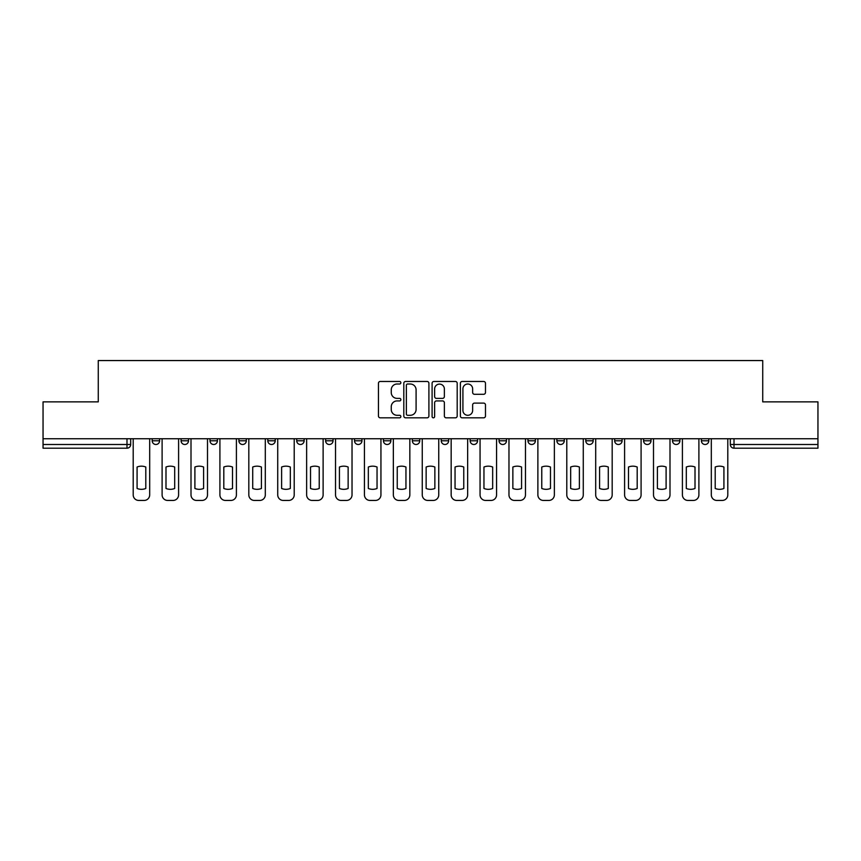 <?xml version="1.0" encoding="UTF-8"?>
<svg xmlns="http://www.w3.org/2000/svg" width="861" height="861" viewBox="0 0 861 861"><rect width="100%" height="100%" fill="white"/><g stroke="black" fill="none" stroke-linecap="round" stroke-linejoin="round"><path stroke-width="1.29" d="M400.849 382.736A1.27 1.27 0 0 0 399.579 381.466L380.261 381.466A1.819 1.819 0 0 0 378.442 383.274L378.442 416.014A1.819 1.819 0 0 0 380.261 417.833L399.579 417.833A1.27 1.27 0 0 0 400.849 416.563A1.27 1.27 0 0 0 399.579 415.293L397.082 415.293A5.823 5.823 0 0 1 391.26 409.47L391.26 406.747A5.823 5.823 0 0 1 397.082 400.925L399.579 400.925A1.27 1.27 0 0 0 400.849 399.644A1.27 1.27 0 0 0 399.579 398.374L397.082 398.374A5.823 5.823 0 0 1 391.26 392.551L391.26 389.829A5.823 5.823 0 0 1 397.082 384.006L399.579 384.006A1.27 1.27 0 0 0 400.849 382.736M470.149 438.744L470.149 440.789L477.564 440.789A3.702 3.702 0 0 1 473.862 444.491A3.702 3.702 0 0 1 470.149 440.789L470.149 438.744M383.436 438.744L383.436 440.789L390.851 440.789A3.702 3.702 0 0 1 387.138 444.491A3.702 3.702 0 0 1 383.436 440.789L383.436 438.744M325.619 438.744L325.619 440.789L333.035 440.789A3.702 3.702 0 0 1 329.332 444.491A3.702 3.702 0 0 1 325.619 440.789L325.619 438.744M296.722 438.744L296.722 440.789L304.127 440.789A3.702 3.702 0 0 1 300.424 444.491A3.702 3.702 0 0 1 296.722 440.789L296.722 438.744M238.906 438.744L238.906 440.789L246.321 440.789A3.702 3.702 0 0 1 242.608 444.491A3.702 3.702 0 0 1 238.906 440.789L238.906 438.744M483.656 394.284A1.819 1.819 0 0 0 485.475 392.465L485.475 383.274A1.819 1.819 0 0 0 483.656 381.466L462.196 381.466A1.819 1.819 0 0 0 460.377 383.274L460.377 416.014A1.819 1.819 0 0 0 462.196 417.833L483.656 417.833A1.819 1.819 0 0 0 485.475 416.014L485.475 404.928A1.819 1.819 0 0 0 483.656 403.109L474.465 403.109A1.819 1.819 0 0 0 472.646 404.928L472.646 410.428A4.865 4.865 0 0 1 467.781 415.293A4.865 4.865 0 0 1 462.917 410.428L462.917 388.871A4.865 4.865 0 0 1 467.781 384.006A4.865 4.865 0 0 1 472.646 388.871L472.646 392.465A1.819 1.819 0 0 0 474.465 394.284L483.656 394.284M43.05 438.744L43.05 401.872L98.272 401.872L98.272 360.555L762.728 360.555L762.728 401.872L817.95 401.872L817.95 438.744L43.05 438.744L43.05 444.491L130.689 444.491L130.689 438.744L130.689 444.491A3.702 3.702 0 0 1 126.987 448.194L43.05 448.194L43.05 444.491M428.907 383.274A1.819 1.819 0 0 0 427.088 381.466L405.628 381.466A1.819 1.819 0 0 0 403.809 383.274L403.809 416.014A1.819 1.819 0 0 0 405.628 417.833L427.088 417.833A1.819 1.819 0 0 0 428.907 416.014L428.907 383.274M433.912 381.466L455.372 381.466A1.819 1.819 0 0 1 457.191 383.274L457.191 416.014A1.819 1.819 0 0 1 455.372 417.833L446.192 417.833A1.819 1.819 0 0 1 444.373 416.014L444.373 402.744A1.819 1.819 0 0 0 442.554 400.925L436.452 400.925A1.819 1.819 0 0 0 434.633 402.744L434.633 416.563A1.27 1.27 0 0 1 433.363 417.833A1.27 1.27 0 0 1 432.093 416.563L432.093 383.274A1.819 1.819 0 0 1 433.912 381.466M730.311 438.744L730.311 444.491L817.95 444.491L817.95 448.194L734.013 448.194A3.702 3.702 0 0 1 730.311 444.491L730.311 438.744M817.95 438.744L817.95 444.491M701.403 438.744L701.403 440.789L708.807 440.789L708.807 438.744L708.807 440.789A3.702 3.702 0 0 1 705.105 444.491A3.702 3.702 0 0 1 701.403 440.789A3.702 3.702 0 0 0 705.105 444.491M679.91 440.789L679.91 438.744L679.91 440.789A3.702 3.702 0 0 1 676.197 444.491A3.702 3.702 0 0 1 672.495 440.789L679.91 440.789A3.702 3.702 0 0 1 676.197 444.491M672.495 438.744L672.495 440.789M651.002 438.744L651.002 440.789A3.702 3.702 0 0 1 647.289 444.491A3.702 3.702 0 0 1 643.587 440.789L651.002 440.789A3.702 3.702 0 0 1 647.289 444.491M643.587 438.744L643.587 440.789M622.094 438.744L622.094 440.789A3.702 3.702 0 0 1 618.392 444.491A3.702 3.702 0 0 1 614.679 440.789L622.094 440.789M614.679 438.744L614.679 440.789M593.186 438.744L593.186 440.789A3.702 3.702 0 0 1 589.484 444.491A3.702 3.702 0 0 1 585.781 440.789L593.186 440.789M585.781 438.744L585.781 440.789M564.278 438.744L564.278 440.789A3.702 3.702 0 0 1 560.576 444.491A3.702 3.702 0 0 1 556.873 440.789L564.278 440.789M556.873 438.744L556.873 440.789M535.381 438.744L535.381 440.789A3.702 3.702 0 0 1 531.668 444.491A3.702 3.702 0 0 1 527.965 440.789A3.702 3.702 0 0 0 531.668 444.491M527.965 438.744L527.965 440.789L535.381 440.789M506.472 438.744L506.472 440.789A3.702 3.702 0 0 1 502.759 444.491A3.702 3.702 0 0 1 499.057 440.789A3.702 3.702 0 0 0 502.759 444.491M499.057 438.744L499.057 440.789L506.472 440.789M477.564 438.744L477.564 440.789A3.702 3.702 0 0 1 473.862 444.491M448.656 438.744L448.656 440.789A3.702 3.702 0 0 1 444.954 444.491A3.702 3.702 0 0 1 441.252 440.789L448.656 440.789M441.252 438.744L441.252 440.789M419.748 438.744L419.748 440.789A3.702 3.702 0 0 1 416.046 444.491A3.702 3.702 0 0 1 412.344 440.789L419.748 440.789L419.748 438.744M412.344 438.744L412.344 440.789M390.851 438.744L390.851 440.789M361.943 438.744L361.943 440.789A3.702 3.702 0 0 1 358.241 444.491A3.702 3.702 0 0 1 354.528 440.789L361.943 440.789L361.943 438.744M354.528 438.744L354.528 440.789M333.035 438.744L333.035 440.789L333.035 438.744M304.127 440.789L304.127 438.744L304.127 440.789A3.702 3.702 0 0 1 300.424 444.491M275.219 438.744L275.219 440.789A3.702 3.702 0 0 1 271.516 444.491A3.702 3.702 0 0 1 267.814 440.789A3.702 3.702 0 0 0 271.516 444.491A3.702 3.702 0 0 0 275.219 440.789L275.219 438.744M267.814 438.744L267.814 440.789L275.219 440.789M246.321 438.744L246.321 440.789M217.413 438.744L217.413 440.789A3.702 3.702 0 0 1 213.711 444.491A3.702 3.702 0 0 1 209.998 440.789A3.702 3.702 0 0 0 213.711 444.491A3.702 3.702 0 0 0 217.413 440.789L209.998 440.789L209.998 438.744M181.09 438.744L181.09 440.789L188.505 440.789L188.505 438.744L188.505 440.789A3.702 3.702 0 0 1 184.803 444.491A3.702 3.702 0 0 1 181.09 440.789A3.702 3.702 0 0 0 184.803 444.491M152.193 438.744L152.193 440.789L159.597 440.789L159.597 438.744L159.597 440.789A3.702 3.702 0 0 1 155.895 444.491A3.702 3.702 0 0 1 152.193 440.789A3.702 3.702 0 0 0 155.895 444.491M126.987 438.744L126.987 448.194A3.702 3.702 0 0 0 130.689 444.491M407.63 384.006A1.27 1.27 0 0 0 406.36 385.276L406.36 414.012A1.27 1.27 0 0 0 407.63 415.293L410.266 415.293A5.823 5.823 0 0 0 416.089 409.47L416.089 389.829A5.823 5.823 0 0 0 410.266 384.006L407.63 384.006M444.373 388.968A4.865 4.865 0 0 0 439.508 384.103A4.865 4.865 0 0 0 434.633 388.968L434.633 396.555A1.819 1.819 0 0 0 436.452 398.374L442.554 398.374A1.819 1.819 0 0 0 444.373 396.555L444.373 388.968M137.082 467.017L137.082 488.478A11.58 11.58 0 0 0 145.8 488.478L145.8 467.017A11.58 11.58 0 0 0 137.082 467.017M133.197 438.744L133.197 494.892A5.553 5.553 0 0 0 138.75 500.445L144.131 500.445A5.553 5.553 0 0 0 149.685 494.892L149.685 438.744M165.99 467.017L165.99 488.478A11.58 11.58 0 0 0 174.697 488.478L174.697 467.017A11.58 11.58 0 0 0 165.99 467.017M162.105 438.744L162.105 494.892A5.553 5.553 0 0 0 167.658 500.445L173.029 500.445A5.553 5.553 0 0 0 178.593 494.892L178.593 438.744M194.898 467.017L194.898 488.478A11.58 11.58 0 0 0 203.605 488.478L203.605 467.017A11.58 11.58 0 0 0 194.898 467.017M191.002 438.744L191.002 494.892A5.553 5.553 0 0 0 196.566 500.445L201.937 500.445A5.553 5.553 0 0 0 207.501 494.892L207.501 438.744M223.806 467.017L223.806 488.478A11.58 11.58 0 0 0 232.513 488.478L232.513 467.017A11.58 11.58 0 0 0 223.806 467.017M219.91 438.744L219.91 494.892A5.553 5.553 0 0 0 225.474 500.445L230.845 500.445A5.553 5.553 0 0 0 236.409 494.892L236.409 438.744M252.714 467.017L252.714 488.478A11.58 11.58 0 0 0 261.421 488.478L261.421 467.017A11.58 11.58 0 0 0 252.714 467.017M248.818 438.744L248.818 494.892A5.553 5.553 0 0 0 254.382 500.445L259.753 500.445A5.553 5.553 0 0 0 265.306 494.892L265.306 438.744M281.612 467.017L281.612 488.478A11.58 11.58 0 0 0 290.329 488.478L290.329 467.017A11.58 11.58 0 0 0 281.612 467.017M277.726 438.744L277.726 494.892A5.553 5.553 0 0 0 283.28 500.445L288.661 500.445A5.553 5.553 0 0 0 294.214 494.892L294.214 438.744M310.52 467.017L310.52 488.478A11.58 11.58 0 0 0 319.227 488.478L319.227 467.017A11.58 11.58 0 0 0 310.52 467.017M306.634 438.744L306.634 494.892A5.553 5.553 0 0 0 312.188 500.445L317.558 500.445A5.553 5.553 0 0 0 323.123 494.892L323.123 438.744M339.428 467.017L339.428 488.478A11.58 11.58 0 0 0 348.135 488.478L348.135 467.017A11.58 11.58 0 0 0 339.428 467.017M335.532 438.744L335.532 494.892A5.553 5.553 0 0 0 341.096 500.445L346.466 500.445A5.553 5.553 0 0 0 352.031 494.892L352.031 438.744M368.336 467.017L368.336 488.478A11.58 11.58 0 0 0 377.043 488.478L377.043 467.017A11.58 11.58 0 0 0 368.336 467.017M364.44 438.744L364.44 494.892A5.553 5.553 0 0 0 370.004 500.445L375.374 500.445A5.553 5.553 0 0 0 380.939 494.892L380.939 438.744M397.244 467.017L397.244 488.478A11.58 11.58 0 0 0 405.951 488.478L405.951 467.017A11.58 11.58 0 0 0 397.244 467.017M393.348 438.744L393.348 494.892A5.553 5.553 0 0 0 398.912 500.445L404.283 500.445A5.553 5.553 0 0 0 409.836 494.892L409.836 438.744M426.141 467.017L426.141 488.478A11.58 11.58 0 0 0 434.859 488.478L434.859 467.017A11.58 11.58 0 0 0 426.141 467.017M422.256 438.744L422.256 494.892A5.553 5.553 0 0 0 427.809 500.445L433.191 500.445A5.553 5.553 0 0 0 438.744 494.892L438.744 438.744M455.049 467.017L455.049 488.478A11.58 11.58 0 0 0 463.756 488.478L463.756 467.017A11.58 11.58 0 0 0 455.049 467.017M451.164 438.744L451.164 494.892A5.553 5.553 0 0 0 456.717 500.445L462.088 500.445A5.553 5.553 0 0 0 467.652 494.892L467.652 438.744M483.957 467.017L483.957 488.478A11.58 11.58 0 0 0 492.664 488.478L492.664 467.017A11.58 11.58 0 0 0 483.957 467.017M480.061 438.744L480.061 494.892A5.553 5.553 0 0 0 485.626 500.445L490.996 500.445A5.553 5.553 0 0 0 496.56 494.892L496.56 438.744M512.865 467.017L512.865 488.478A11.58 11.58 0 0 0 521.572 488.478L521.572 467.017A11.58 11.58 0 0 0 512.865 467.017M508.969 438.744L508.969 494.892A5.553 5.553 0 0 0 514.534 500.445L519.904 500.445A5.553 5.553 0 0 0 525.468 494.892L525.468 438.744M541.773 467.017L541.773 488.478A11.58 11.58 0 0 0 550.48 488.478L550.48 467.017A11.58 11.58 0 0 0 541.773 467.017M537.877 438.744L537.877 494.892A5.553 5.553 0 0 0 543.442 500.445L548.812 500.445A5.553 5.553 0 0 0 554.366 494.892L554.366 438.744M570.671 467.017L570.671 488.478A11.58 11.58 0 0 0 579.388 488.478L579.388 467.017A11.58 11.58 0 0 0 570.671 467.017M566.786 438.744L566.786 494.892A5.553 5.553 0 0 0 572.339 500.445L577.72 500.445A5.553 5.553 0 0 0 583.274 494.892L583.274 438.744M599.579 467.017L599.579 488.478A11.58 11.58 0 0 0 608.286 488.478L608.286 467.017A11.58 11.58 0 0 0 599.579 467.017M595.694 438.744L595.694 494.892A5.553 5.553 0 0 0 601.247 500.445L606.618 500.445A5.553 5.553 0 0 0 612.182 494.892L612.182 438.744M628.487 467.017L628.487 488.478A11.58 11.58 0 0 0 637.194 488.478L637.194 467.017A11.58 11.58 0 0 0 628.487 467.017M624.591 438.744L624.591 494.892A5.553 5.553 0 0 0 630.155 500.445L635.526 500.445A5.553 5.553 0 0 0 641.09 494.892L641.09 438.744M657.395 467.017L657.395 488.478A11.58 11.58 0 0 0 666.102 488.478L666.102 467.017A11.58 11.58 0 0 0 657.395 467.017M653.499 438.744L653.499 494.892A5.553 5.553 0 0 0 659.063 500.445L664.434 500.445A5.553 5.553 0 0 0 669.998 494.892L669.998 438.744M686.303 467.017L686.303 488.478A11.58 11.58 0 0 0 695.01 488.478L695.01 467.017A11.58 11.58 0 0 0 686.303 467.017M682.407 438.744L682.407 494.892A5.553 5.553 0 0 0 687.971 500.445L693.342 500.445A5.553 5.553 0 0 0 698.895 494.892L698.895 438.744M715.2 467.017L715.2 488.478A11.58 11.58 0 0 0 723.918 488.478L723.918 467.017A11.58 11.58 0 0 0 715.2 467.017M711.315 438.744L711.315 494.892A5.553 5.553 0 0 0 716.869 500.445L722.25 500.445A5.553 5.553 0 0 0 727.803 494.892L727.803 438.744M734.013 438.744L734.013 448.194"/></g></svg>
